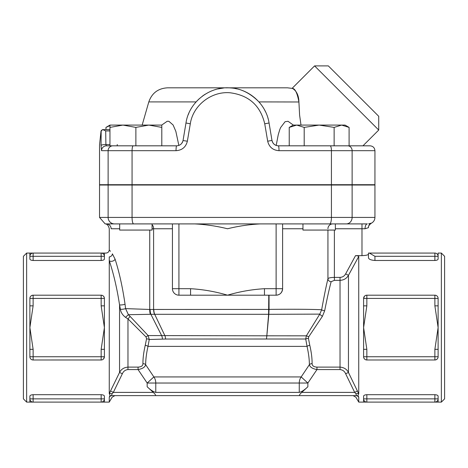<?xml version="1.0" encoding="UTF-8"?>
<svg xmlns="http://www.w3.org/2000/svg" width="468" height="468" viewBox="0 0 468 468"><rect width="100%" height="100%" fill="white"/><g stroke="black" fill="none" stroke-linecap="round" stroke-linejoin="round"><path stroke-width="0.7" d="M155.464 395.624L155.44 395.624C155.873 395.185 155.16 394.109 153.282 392.389L113.326 392.389L110.524 390.967L109.26 393.769C110.074 394.916 110.179 395.776 109.57 396.349L109.26 397.35C112.975 397.215 112.975 397.215 109.26 397.35L109.57 396.349A3.241 3.165 -90 0 1 111.559 395.624L155.434 395.624L111.559 395.624L112.068 393.799L113.326 392.389L112.057 393.81M113.326 392.389L122.353 373.751L119.551 372.464L110.524 390.967M122.353 373.751C123.453 371.247 125.325 369.855 127.969 369.58L127.969 367.111C124.002 367.444 121.194 369.229 119.551 372.464L119.551 304.879L120.399 309.284C120.838 312.361 122.534 315.04 125.5 317.327L127.969 318.895L146.022 336.948L146.554 338.791L145.255 345.279C143.67 352.141 142.898 358.26 142.933 363.642C142.892 365.795 141.272 366.953 138.072 367.111L127.969 367.111L127.969 318.895A3.241 0.369 -47.3 0 0 130.046 316.339L128.402 314.701L125.5 317.327M127.969 369.58L138.072 369.58L138.072 367.111M153.282 392.389L147.168 386.749C150.515 389.979 153.387 391.856 155.78 392.389L155.78 383.04L147.168 383.04L138.072 369.58C142.588 368.725 145.115 367.087 145.653 364.677A3.241 2.252 0.3 0 0 142.933 363.642M147.168 386.749L147.168 383.04L153.867 376.933L145.653 364.677C145.683 359.313 146.466 353.217 147.999 346.384A3.241 1.082 12.9 0 0 145.255 345.279M268.778 295.185L268.609 314.291L266.824 335.808L148.151 335.568L149.251 339.493L165.532 339.037L305.721 339.002L307.043 346.384L147.999 346.384L149.251 339.493A3.241 0.696 8.4 0 0 146.554 338.791M130.046 316.339L148.151 335.568A3.241 0.462 -38.5 0 0 146.022 336.948M150.316 314.297L268.609 314.291A4.861 2.369 -171.4 0 1 268.831 314.285L269.053 309.412L149.737 309.465A9.723 5.458 -87.6 0 0 150.316 314.297L128.402 314.701L125.588 308.617A3.241 0.579 -7.2 0 1 120.399 309.284M149.737 230.063L149.737 309.465L125.588 308.617L125.038 304.229A3.241 0.608 -7.4 0 1 119.551 304.879C117.035 288.452 113.607 273.704 109.26 260.647L109.26 256.914C104.961 251.802 104.961 251.802 109.26 256.914A3.241 2.978 -38.6 0 0 112.39 253.843C108.237 248.508 108.237 248.508 112.39 253.843L115.099 259.19A3.241 2.007 -17.2 0 1 112.378 261.185A3.241 2.007 -17.2 0 1 109.26 260.647L109.26 393.769A3.241 1.334 -159 0 1 112.068 393.799M125.038 304.229C122.61 287.393 119.299 272.376 115.099 259.19M109.617 250.286L110.419 251.304M29.882 396.162L29.882 398.865A3.241 3.241 0 0 0 33.123 402.106L101.158 402.106L101.158 398.865L33.123 398.865L33.123 402.106L29.882 402.106L29.882 396.162C30.016 395.325 31.093 394.834 33.123 394.694L101.158 394.694C103.182 394.834 104.265 395.32 104.399 396.162L104.399 402.106L26.641 402.106L26.641 253.065L29.882 253.065L29.882 256.306A3.241 3.241 0 0 1 33.123 253.065L29.882 253.065M114.871 395.624L112.063 397.244L109.26 402.106L101.158 402.106A3.241 3.241 0 0 0 104.399 398.865L104.393 396.086M109.26 402.106L109.26 397.35A3.241 3.177 -90 0 1 112.068 395.624M104.37 297.981L104.399 298.426A3.241 3.241 0 0 0 101.158 295.185L102.164 295.343M104.399 305.85L104.399 298.426L101.158 298.426L101.158 305.85L104.399 305.85L104.399 356.745L103.551 358.933L102.843 359.518M104.399 356.745L104.399 349.321L101.158 349.321L101.158 356.745L104.399 356.745A3.241 3.241 0 0 1 101.158 359.986L33.123 359.986L101.509 359.968M101.158 359.986L101.158 356.745L33.123 356.745L33.123 349.321L29.882 349.321L29.882 305.85L33.123 305.85L33.123 298.426L29.882 298.426C30.016 296.513 31.093 295.437 33.123 295.185A3.241 3.241 0 0 0 29.882 298.426L29.882 305.85M105.253 223.856L105.095 223.839C107.108 223.932 108.494 225.535 109.26 228.653L109.26 249.824C109.067 251.796 107.985 252.872 106.02 253.065L101.158 253.065L104.399 253.065L104.399 259.009C104.265 259.851 103.188 260.337 101.158 260.477L33.123 260.477C31.099 260.337 30.016 259.851 29.882 259.009L29.882 256.306L29.882 259.009M104.27 297.519L103.627 296.332M102.527 295.489L101.509 295.203M119.679 228.764L111.132 228.764C108.64 228.636 108.64 228.636 111.132 228.764A4.861 4.762 90 0 0 106.371 223.909L147.233 223.92M357.476 390.967L354.674 392.389L355.932 393.799L356.44 395.624A3.241 3.165 90 0 1 358.43 396.349L358.74 397.35C355.025 397.215 355.025 397.215 358.74 397.35L358.43 396.349C357.815 395.817 357.915 394.957 358.74 393.769L348.449 372.464C346.817 369.234 344.009 367.45 340.031 367.111L316.965 367.111C313.771 366.953 312.15 365.795 312.109 363.642C312.144 358.248 311.366 352.129 309.787 345.279A3.241 1.082 -12.9 0 0 307.043 346.384C308.576 353.205 309.354 359.301 309.389 364.677L301.176 376.933L307.868 383.04L299.263 383.04L299.263 392.389L155.78 392.389M309.787 345.279L308.418 338.329L308.704 336.837L322.417 316.298L324.657 310.805C327.202 297.964 329.367 288.265 331.157 281.701L334.386 280.344L340.031 280.344C343.805 280.162 346.612 278.495 348.449 275.348L358.74 256.446L358.74 393.769A3.241 1.334 -21 0 0 355.932 393.799L355.382 393.132M358.74 256.446L357.587 255.815L358.74 256.446L357.587 255.815L355.522 255.645L345.647 273.856L348.449 275.348L348.449 372.464L345.647 373.751L354.674 392.389L301.761 392.389C299.883 394.109 299.163 395.185 299.608 395.624L356.44 395.624M316.965 367.111L316.965 369.58L340.031 369.58C342.681 369.86 344.553 371.253 345.647 373.751M312.109 363.642A3.241 2.252 -0.3 0 0 309.389 364.677C309.927 367.093 312.454 368.725 316.965 369.58L307.868 383.04L307.868 386.749L301.761 392.389M308.418 338.329A3.241 0.667 -8 0 0 305.721 339.002L306.353 335.831L266.842 335.802L268.831 314.285M308.704 336.837A3.241 0.509 28.9 0 0 306.353 335.831L319.79 314.122A3.241 0.591 33.5 0 0 322.417 316.298M324.657 310.805A3.241 1.041 8 0 1 321.662 309.752L319.79 314.122L268.831 314.309A4.861 2.48 -175.5 0 0 268.603 314.332M331.157 281.701A3.241 2.861 9.7 0 1 327.933 278.834C326.202 285.808 324.113 296.115 321.662 309.752C311.173 309.254 293.641 309.132 269.053 309.389L269.053 295.185M334.386 280.344L334.386 277.389C330.554 277.477 328.407 277.957 327.933 278.834L327.933 230.063M335.363 228.764L361.98 228.764L361.98 255.645L355.569 255.645M363.601 398.865L366.842 398.865L366.842 394.694C364.812 394.834 363.735 395.325 363.601 396.162L363.601 398.865A3.241 3.241 0 0 0 366.842 402.106L434.877 402.106L434.877 398.865L366.842 398.865L366.842 402.106A3.241 3.241 0 0 1 363.601 398.865L363.601 402.106L366.842 402.106L358.74 402.106L358.74 397.35A3.241 3.177 90 0 0 355.932 395.624L155.434 395.624M101.158 260.477L101.158 256.306L104.399 256.306A3.241 3.241 0 0 0 101.158 253.065L33.123 253.065L33.123 256.306L101.158 256.306L101.158 253.065A3.241 3.241 0 0 1 104.399 256.306L104.399 259.009M29.882 349.321L29.882 356.745A3.241 3.241 0 0 0 33.123 359.986L33.123 356.745L29.882 356.745M101.158 305.85L104.399 327.588L101.158 349.321M33.123 349.321L29.882 327.588L33.123 305.85M101.158 295.185L33.123 295.185L33.123 298.426L101.158 298.426L101.158 295.185M438.118 259.009L438.118 256.306L438.118 259.009C437.984 259.851 436.907 260.337 434.877 260.477L374.938 260.477C370.913 260.173 368.755 259.254 368.462 257.722L368.579 258.196M374.938 260.477L374.938 256.306L369.328 253.065L368.462 253.065L368.462 257.722M441.359 253.065L441.359 402.106L444.6 398.865L444.6 256.306L441.359 253.065L438.112 253.065L438.118 256.306A3.241 3.241 0 0 0 434.877 253.065L369.328 253.065L370.656 253.498M361.98 255.645C365.941 255.469 368.1 254.99 368.462 254.2L368.462 253.065L369.328 253.065M152.077 223.909L152.077 230.063L119.679 230.063L119.679 223.909L152.077 223.909L114.502 223.909A6.482 6.377 -90 0 1 108.12 217.427L99.538 217.427L99.538 185.024L374.938 185.024L374.938 217.427C374.833 220.089 373.599 222.043 371.235 223.283C369.176 224.874 368.252 226.336 368.462 227.67L368.462 227.501A4.861 4.856 180 0 1 371.089 223.183L368.679 223.798M363.73 357.657L364.373 358.845M365.473 359.681L366.491 359.968M438.118 349.321L434.877 349.321L434.877 356.745L438.118 356.745L438.118 327.588L434.877 349.321M366.842 359.986L434.877 359.986A3.241 3.241 0 0 0 438.118 356.745C437.984 358.658 436.907 359.734 434.877 359.986L434.877 356.745L366.842 356.745L366.842 359.986A3.241 3.241 0 0 1 363.601 356.745L366.842 356.745L366.842 349.321L363.601 349.321L363.601 356.745M363.601 349.321L363.601 305.85L366.842 305.85L366.842 298.426L363.601 298.426L363.601 305.85M366.842 349.321L363.601 327.588L366.842 305.85M366.842 295.185L366.842 298.426L434.877 298.426L434.877 305.85L438.118 305.85L438.118 298.426A3.241 3.241 0 0 0 434.877 295.185L366.842 295.185A3.241 3.241 0 0 0 363.601 298.426L364.449 296.244L365.157 295.659M438.118 305.85L438.118 327.588L434.877 305.85M438.089 297.981L438.118 298.426L434.877 298.426L434.877 295.185L435.883 295.343M366.842 394.694L434.877 394.694C436.901 394.834 437.984 395.32 438.118 396.162L438.118 398.865A3.241 3.241 0 0 1 434.877 402.106L438.118 402.106L434.877 402.106A3.241 3.241 0 0 0 438.118 398.865L438.118 402.106L441.359 402.106M152.077 184.702L152.077 185.024M302.96 223.909L335.363 223.909L335.363 230.063L302.96 230.063L302.96 223.909L334.386 223.909M148.555 223.909L304.89 223.909M276.12 223.909L194.676 223.909C205.733 224.464 216.684 226.085 227.518 228.764C238.358 226.085 249.304 224.464 260.36 223.909L276.12 223.909L276.12 295.185A6.482 6.482 0 0 0 282.602 288.703C282.099 292.763 279.934 294.922 276.12 295.185L190.575 295.185L190.575 288.703L172.44 288.703A6.482 6.482 0 0 0 178.922 295.185L190.575 295.185M282.602 223.909L282.602 288.703L282.602 223.909M109.957 125.611L105.949 127.401L105.949 129.624M161.799 127.401L148.842 125.085L161.799 125.085L161.799 145.823M135.878 127.401L122.92 125.085L148.842 125.085L135.878 127.401L135.878 145.823L109.957 145.823L109.957 125.085L122.92 125.085L109.957 127.401M289.23 127.401L293.243 125.085L296.712 125.085L289.23 127.401L289.23 145.823M349.093 127.401L341.611 125.085L345.08 125.085L349.093 127.401L349.093 145.823M319.158 125.085L304.194 127.401L296.712 125.085L341.611 125.085L334.129 127.401L319.158 125.085M304.194 145.823L304.194 127.401M133.257 145.823A4.861 1.193 90 0 0 132.064 150.684L176.032 150.684C182.099 150.269 185.878 147.11 187.358 141.213L190.306 123.798C192.962 105.458 211.325 91.108 230.004 92.769C248.789 95.168 260.366 105.511 264.736 123.798L267.684 141.213C269.153 147.098 272.926 150.257 279.01 150.684L374.938 150.684C374.646 147.736 373.025 146.115 370.083 145.823L278.366 145.823C274.932 145.577 272.803 143.775 271.972 140.412L269.065 122.996C266.245 104.124 249.21 88.826 230.291 87.92C209.442 86.042 188.943 102.264 185.977 122.996L183.064 140.412C182.227 143.781 180.098 145.583 176.676 145.823L135.878 145.823M334.129 145.823L334.129 127.401M109.957 144.518L105.891 144.518L106.4 145.823L109.957 145.823L106.4 145.823A4.861 4.844 90 0 0 101.556 150.684L132.064 150.684L132.064 184.702L374.938 184.702L374.938 150.684M176.032 150.684A4.861 0.643 -90 0 1 176.676 145.823M187.358 141.213L183.041 140.54M102.79 129.665L102.357 129.683A1.62 1.62 -90 0 1 102.79 129.624L105.698 130.923L105.891 144.518A4.861 0.954 179.2 0 0 101.047 145.472L101.556 150.684M102.357 129.683L101.158 131.239L101.047 145.472M267.684 141.213L271.972 140.412L272.815 142.687M278.992 150.684L279.01 150.684A4.861 0.643 -90 0 0 278.366 145.823M273.049 143.044L274.072 144.197M202.176 96.303L203.387 95.425M203.779 95.156L205.031 94.331M218.655 88.768L221.639 88.236M227.255 87.826L228.764 87.844M235.088 88.511L237.001 88.908M250.918 94.922L255.101 98.11M258.57 101.486L259.763 102.849M264.946 110.623L265.11 110.945M268.182 118.954L268.029 118.404M182.28 142.588L182.695 141.728M101.029 144.524C99.052 145.039 99.052 145.039 101.029 144.524L101.094 144.232C99.222 144.407 99.222 144.407 101.094 144.232L100.877 144.583M101.199 130.87L101.509 130.239M109.957 129.624L102.79 129.624A1.62 1.62 0 0 0 102.463 129.654M117.252 144.518L117.252 145.823M181.642 143.5L182.772 141.529M264.794 110.331L265.438 111.606M225.898 87.855L227.518 87.826C238.961 87.61 249.438 92.301 258.95 101.907L298.917 101.983M203.615 95.267L205.335 94.144M217.959 88.926L223.558 88.013M188.276 114.642L188.785 113.402M271.972 140.412C272.546 142.927 273.95 144.606 276.184 145.443L276.266 145.472M227.202 87.826L226.044 87.849M223.031 88.066L219.937 88.516M204.118 94.928L203.282 95.501M199.251 98.725L196.683 101.252M182.497 142.178L182.216 142.699M378.729 130.046L378.729 116.298L328.325 65.894L314.578 65.894L378.729 130.046L362.952 145.823M298.912 101.907C298.683 90.026 291.149 87.92 292.161 88.393C294.945 88.253 297.198 92.758 298.912 101.907L299.602 115.116L301.006 125.085M300.631 185.024L300.509 184.702M276.184 145.443L278.273 134.62L279.759 129.689L280.566 127.647L285.076 121.703L288.036 121.294L293.342 125.085M161.7 125.085L167.222 121.253L168.884 121.294L173.125 125.009L175.857 131.403L178.852 145.443M314.578 65.894L292.102 88.37L287.545 87.826L167.497 87.826C158.143 88.376 151.913 93.068 148.806 101.907L196.086 101.907M172.44 288.703L172.44 223.909L178.922 223.909L178.922 295.185L178.074 295.132M374.938 217.427L331.426 217.427A6.482 1.732 90 0 1 329.688 223.909L367.345 223.909A4.861 2.299 90 0 0 365.046 228.764L368.462 227.67M114.502 223.909L133.655 223.909A6.482 1.591 -90 0 1 132.064 217.427L108.12 217.427L108.12 185.024M102.627 129.624L101.012 131.081L99.538 144.893L99.538 184.702L132.064 184.702M282.602 288.703L264.461 288.703L264.461 295.185M264.461 288.703C251.977 289.435 239.663 291.593 227.518 295.185C215.379 291.593 203.065 289.435 190.575 288.703M299.263 392.389C301.655 391.856 304.522 389.979 307.868 386.749M266.824 335.808A4.861 2.486 -175.8 0 1 266.842 335.802L266.467 339.031L266.824 335.808A4.861 2.194 -166.4 0 1 266.842 335.808M106.371 223.909C104.668 223.833 104.668 223.833 106.371 223.909L106.359 223.909M369.24 223.692L369.79 223.552M26.641 253.065L23.4 256.306L23.4 398.865L26.641 402.106M150.123 309.477A9.723 5.575 89.8 0 0 150.866 314.268L161.729 335.784A6.482 4.487 -91.7 0 1 162.408 339.084M153.791 309.424A9.723 6.605 90 0 0 154.68 314.291L164.964 335.808A6.482 4.276 -90 0 1 165.532 339.037M301.176 376.933L153.867 376.933A9.723 8.611 90 0 1 155.78 383.04L299.263 383.04A9.723 8.611 -90 0 1 301.176 376.933M345.647 273.856C344.419 276.079 342.547 277.255 340.031 277.389L340.031 369.58M340.031 277.389L334.386 277.389L334.386 230.063M33.123 402.106A3.241 3.241 0 0 1 29.882 398.865L33.123 398.865L33.123 394.694M101.158 394.694L101.158 398.865L104.399 398.865A3.241 3.241 0 0 1 101.158 402.106M33.123 260.477L33.123 256.306L29.882 256.306A3.241 3.241 0 0 1 33.123 253.065M374.938 256.306L434.877 256.306L434.877 253.065M438.118 256.306L434.877 256.306L434.877 260.477M438.118 398.865L434.877 398.865L434.877 394.694M282.602 228.764L302.96 228.764M327.933 228.764A4.861 4.838 90 0 1 332.771 223.909M112.905 145.823A4.861 4.785 90 0 0 108.12 150.684L108.12 184.702M190.306 123.798L185.977 122.996M264.736 123.798L269.065 122.996M331.426 184.702L331.426 150.684A4.861 1.299 -90 0 0 330.121 145.823M352.123 184.702L352.123 150.684A4.861 4.405 -90 0 0 347.718 145.823M105.698 130.923L109.957 130.923M152.077 224.675A4.861 3.311 -90 0 1 153.598 228.764L172.44 228.764M152.077 228.764L153.598 228.764L153.598 309.424A9.723 6.616 -91.1 0 0 154.534 314.285M365.046 228.764L361.98 228.764L361.98 223.909M352.123 185.024L352.123 217.427A6.482 5.873 90 0 1 346.25 223.909M331.426 185.024L331.426 217.427L132.064 217.427L132.064 185.024M358.74 402.106L355.932 397.244L353.129 395.624M119.679 184.702L119.679 185.024M302.96 184.702L302.96 185.024M335.363 184.702L335.363 185.024M109.957 125.085L105.949 127.401M148.806 101.907L142.161 125.085M99.538 217.427L105.113 223.844"/></g></svg>
